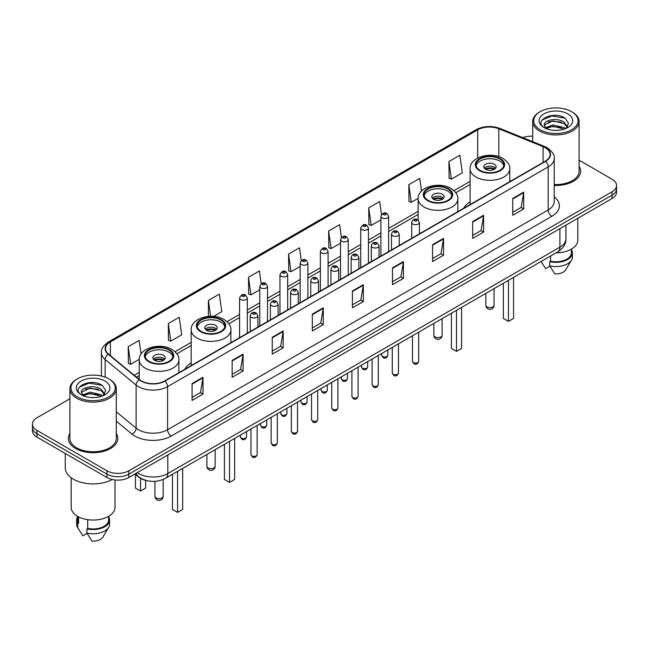 <?xml version="1.0" encoding="UTF-8"?>
<svg xmlns="http://www.w3.org/2000/svg" width="649" height="649" viewBox="0 0 649 649"><rect width="100%" height="100%" fill="white"/><g stroke="black" fill="none" stroke-linecap="round" stroke-linejoin="round"><path stroke-width="0.97" d="M191.179 362.84A27.315 15.771 0 0 0 184.778 369.305M470.103 201.807A27.315 15.771 0 0 0 463.702 208.272M146.122 480.447A15.462 8.924 180 0 1 138.748 477.177L134.903 474.005M69.905 398.762L36.977 417.778A15.462 8.924 0 0 0 32.45 424.089L32.45 430.822A15.462 8.924 0 0 0 36.977 437.134L106.947 477.526A15.462 8.924 0 0 0 128.81 477.526L612.023 198.545A15.462 8.924 0 0 0 616.55 192.234L616.55 188.867A15.462 8.924 0 0 1 612.023 195.179A15.462 8.924 0 0 0 616.55 188.867L616.55 185.5A15.462 8.924 0 0 0 612.023 179.189L579.095 160.181M32.45 424.089A15.462 8.924 0 0 0 36.977 430.401L106.947 470.793A15.462 8.924 0 0 0 128.81 470.793L128.81 474.159L612.023 195.179L128.81 474.159A15.462 8.924 0 0 1 106.947 474.159A15.462 8.924 0 0 0 128.81 474.159L128.81 477.526M36.977 430.401L36.977 433.767L106.947 474.159L36.977 433.767A15.462 8.924 0 0 1 32.45 427.456A15.462 8.924 0 0 0 36.977 433.767L36.977 437.134M69.905 433.427A24.735 14.278 0 0 0 68.364 438.391A24.735 14.278 0 0 0 75.609 448.491A24.735 14.278 0 0 0 102.566 451.59A24.735 14.278 0 0 0 117.834 438.391A24.735 14.278 0 0 0 116.293 433.427A24.735 14.278 0 0 1 117.834 438.391A24.735 14.278 0 0 1 102.566 451.59A24.735 14.278 0 0 1 75.609 448.491A24.735 14.278 0 0 1 68.364 438.391A24.735 14.278 0 0 1 69.905 433.427M545.257 147.721A16.493 9.524 180 0 1 550.092 154.446A16.493 9.524 180 0 1 545.257 161.179L164.668 380.914A16.493 9.524 180 0 1 139.494 379.641L108.521 354.103A16.493 9.524 180 0 1 105.544 348.643A16.493 9.524 180 0 1 110.371 341.909L477.696 129.832A16.493 9.524 180 0 1 498.821 128.77L543.059 146.65A16.493 9.524 180 0 1 545.257 147.721M545.549 147.55A16.906 9.759 0 0 0 543.294 146.455L499.057 128.575A16.906 9.759 0 0 0 477.413 129.662L110.079 341.739A16.906 9.759 0 0 0 108.188 354.24L139.162 379.779A16.906 9.759 0 0 0 164.96 381.085L545.549 161.35A16.906 9.759 0 0 0 545.549 147.55M192.072 383.567L192.072 400.401L203.007 394.089L203.007 377.256L192.072 383.567M192.072 397.415L200.492 392.548L202.959 377.815A4.121 2.377 -120 0 0 203.007 377.256M200.419 392.596L203.007 394.089M232.155 360.422L232.155 377.256L243.091 370.944L243.091 354.111L232.155 360.422M232.155 374.27L240.576 369.411L243.042 354.67A4.121 2.377 -120 0 0 243.091 354.111M240.503 369.451L243.091 370.944M272.239 337.277L272.239 354.111L283.175 347.799L283.175 330.966L272.239 337.277M272.239 351.125L280.66 346.266L283.134 331.525A4.121 2.377 -120 0 0 283.175 330.966M280.587 346.306L283.175 347.799M312.331 314.14L312.331 330.966L323.259 324.654L323.259 307.829L312.331 314.14M312.331 327.98L320.752 323.121L323.218 308.389A4.121 2.377 -120 0 0 323.259 307.829M320.671 323.161L323.259 324.654M512.759 198.424L512.759 215.257L523.686 208.946L523.686 192.112L512.759 198.424M512.759 212.264L521.179 207.404L523.646 192.672A4.121 2.377 -120 0 0 523.686 192.112M521.098 207.453L523.686 208.946M472.667 221.569L472.667 238.394L483.602 232.082L483.602 215.257L472.667 221.569M472.667 235.409L481.087 230.549L483.562 215.809A4.121 2.377 -120 0 0 483.602 215.257M481.014 230.59L483.602 232.082M432.583 244.705L432.583 261.539L443.518 255.227L443.518 238.394L432.583 244.705M432.583 258.553L441.004 253.694L443.47 238.954A4.121 2.377 -120 0 0 443.518 238.394M440.931 253.735L443.518 255.227M392.499 267.85L392.499 284.684L403.435 278.372L403.435 261.539L392.499 267.85M392.499 281.698L400.92 276.839L403.386 262.099A4.121 2.377 -120 0 0 403.435 261.539M400.847 276.88L403.435 278.372M352.415 290.995L352.415 307.829L363.343 301.517L363.343 284.684L352.415 290.995M352.415 304.843L360.836 299.976L363.302 285.244A4.121 2.377 -120 0 0 363.343 284.684M360.763 300.025L363.343 301.517M554.214 185.444A24.735 14.278 0 0 0 580.636 171.198A24.735 14.278 0 0 0 579.095 166.225A24.735 14.278 0 0 1 580.636 171.198A24.735 14.278 0 0 1 554.214 185.444M128.81 470.793L612.023 191.812A15.462 8.924 0 0 0 616.55 185.5M532.707 136.233A15.462 8.924 0 0 0 522.696 137.629M213.651 316.396L221.796 311.698L219.33 294.111L208.402 300.422L208.402 316.396M168.31 323.567L170.784 341.147L181.712 334.835L179.246 317.247L168.31 323.567L168.489 340.295M141.068 354.005L139.162 340.392L128.226 346.704L128.405 363.44M341.39 237.534L339.589 224.676L328.654 230.987L328.832 247.723M381.498 214.551L379.673 201.539L368.737 207.85L368.916 224.578M421.534 191.074L419.757 178.394L408.821 184.705L409 201.433M448.913 161.56L451.38 179.148L462.307 172.837L459.841 155.249L448.913 161.56L449.084 178.288M261.198 283.678L259.413 270.966L248.486 277.277L248.656 294.005M301.29 260.582L299.497 247.821L288.57 254.132L288.748 270.86M288.57 254.132L291.036 271.72L300.154 266.455M291.036 271.72L288.57 270.795M328.654 230.987L331.12 248.575L340.53 243.148M331.12 248.575L328.654 247.658M368.737 207.85L371.204 225.43L380.906 219.833M371.204 225.43L368.737 224.513M408.821 184.705L411.296 202.293L418.151 198.334M411.296 202.293L408.821 201.368M451.38 179.148L448.913 178.224M248.486 277.277L250.952 294.865L259.778 289.77M250.952 294.865L248.486 293.94M208.402 300.422L210.625 316.282M170.784 341.147L168.31 340.23M128.226 346.704L130.692 364.292L139.227 359.368M130.692 364.292L128.226 363.367M540.236 129.751A22.163 12.793 0 0 0 571.574 129.751A22.163 12.793 0 0 0 571.574 111.652L572.304 112.074A23.194 13.386 0 0 1 579.095 121.541A23.194 13.386 0 0 1 564.776 133.913A23.194 13.386 0 0 1 539.506 131.009A23.194 13.386 0 0 1 532.707 121.541A23.194 13.386 0 0 1 539.506 112.074L540.236 111.652A22.163 12.793 0 0 0 540.236 129.751M554.214 184.551A23.194 13.386 0 0 0 579.095 171.198L579.095 121.541M556.071 252.85A21.904 12.647 0 0 0 577.805 240.203L577.805 218.307M553.086 130.271L557.012 130.384M545.387 127.804L552.883 124.941L564.143 127.569L565.506 128.664M546.077 128.518L552.883 126.279L564.387 129.078M544.251 124.981L546.182 128.616M544.276 125.338C543.018 120.154 557.24 117.071 564.143 122.223L567.486 126.847M544.324 125.663L544.649 124.795L552.883 120.933L564.143 123.561L567.226 127.196M565.904 128.502L568.532 123.334L565.206 118.313C553.41 109.835 532.464 121.006 544.56 127.853L545.16 128.218M567.786 113.843A16.801 9.703 0 0 0 544.016 113.843A16.801 9.703 0 0 0 544.016 127.561A16.801 9.703 0 0 0 567.786 127.561A16.801 9.703 0 0 0 567.786 113.843M541.12 261.482L545.655 268.637L549.906 266.179M546.434 128.956L544.3 125.533M550.522 256.055L550.522 261.198A15.462 8.924 0 0 0 571.363 252.834L571.363 249.167M572.304 112.074L571.574 111.652A22.163 12.793 0 0 0 540.236 111.652M550.522 261.198L549.719 261.661L549.719 265.863L554.765 273.894A10.311 5.955 0 0 0 565.644 269.919L571.493 260.144A16.493 9.524 0 0 0 572.394 257.036L572.394 252.834A16.493 9.524 0 0 0 571.363 249.516M549.719 265.863A16.493 9.524 0 0 0 571.493 260.144M549.719 261.661A16.493 9.524 0 0 0 572.394 252.834M542.102 120L551.966 115.952L564.979 118.159M548.267 121.963L551.966 121.29L561.255 122.093M548.267 127.309L551.966 126.636L561.255 127.431M499.779 158.997A13.913 8.031 0 0 0 484.616 157.253A13.913 8.031 0 0 0 476.025 164.676A13.913 8.031 0 0 0 480.106 170.354A13.913 8.031 0 0 0 495.268 172.099A13.913 8.031 0 0 0 503.859 164.676A13.913 8.031 0 0 0 499.779 158.997M503.738 165.73A13.913 8.031 0 0 0 499.779 161.098A13.913 8.031 0 0 0 485.476 159.167A13.913 8.031 0 0 0 476.147 165.73M503.356 283.288L503.356 318.432L508.459 321.377L513.554 318.432L513.554 277.399M508.459 321.377L508.459 280.344M494.319 164.254A6.182 3.57 0 0 0 487.577 163.483A6.182 3.57 0 0 0 483.756 166.777A6.182 3.57 0 0 0 485.574 169.3A6.182 3.57 0 0 0 492.307 170.079A6.182 3.57 0 0 0 496.128 166.777A6.182 3.57 0 0 0 494.319 164.254M495.576 168.253A6.182 3.57 0 0 0 494.319 167.199A6.182 3.57 0 0 0 484.308 168.253M484.949 168.886A8.242 4.762 180 0 1 494.579 168.732L494.579 169.146M485.622 169.332A7.212 4.162 180 0 1 493.832 169.162L494.579 168.732M493.711 169.608L493.832 169.162M77.426 396.945A22.163 12.793 0 0 0 108.764 396.945A22.163 12.793 0 0 0 108.764 378.854L109.494 379.276A23.194 13.386 0 0 1 116.293 388.743A23.194 13.386 0 0 1 101.974 401.114A23.194 13.386 0 0 1 76.696 398.21A23.194 13.386 0 0 1 69.905 388.743A23.194 13.386 0 0 1 76.696 379.276L77.426 378.854A22.163 12.793 0 0 0 77.426 396.945M69.905 388.743L69.905 438.391A23.194 13.386 0 0 0 76.696 447.867A23.194 13.386 0 0 0 101.974 450.763A23.194 13.386 0 0 0 116.293 438.391L116.293 388.743M65.265 453.464L65.265 467.848A27.826 16.071 0 0 0 73.418 479.213A27.826 16.071 0 0 0 112.22 479.522M71.195 477.761L71.195 507.404A21.904 12.647 0 0 0 77.612 516.344A21.904 12.647 0 0 0 101.479 519.086A21.904 12.647 0 0 0 115.003 507.404L115.003 479.984M90.284 397.464L94.21 397.577M82.577 394.998L90.081 392.134L101.333 394.77L102.696 395.866M83.267 395.72L90.081 393.472L101.585 396.271M81.45 392.174L83.372 395.809M81.474 392.54C80.216 387.348 94.438 384.273 101.333 389.424L104.684 394.048M81.523 392.856L81.847 391.996L90.081 388.126L101.333 390.763L104.416 394.397M103.094 395.695L105.73 390.528L102.396 385.514C90.609 377.037 69.654 388.207 81.758 395.054L82.358 395.419M104.984 381.044A16.801 9.703 0 0 0 81.214 381.044A16.801 9.703 0 0 0 81.214 394.762A16.801 9.703 0 0 0 104.984 394.762A16.801 9.703 0 0 0 104.984 381.044M77.637 516.361L77.637 520.027A15.462 8.924 0 0 0 78.602 523.135L78.602 516.888M77.637 516.718A16.493 9.524 0 0 0 76.606 520.027L76.606 524.238A16.493 9.524 0 0 0 77.507 527.345A16.493 9.524 0 0 0 77.807 527.807L82.853 535.831L87.104 533.381M77.807 527.807L77.807 523.597L78.602 523.135M76.606 520.027A16.493 9.524 0 0 0 77.807 523.597M83.632 396.158L81.498 392.726M87.712 519.662L87.712 528.4A15.462 8.924 0 0 0 108.561 520.027L108.561 516.361M109.494 379.276L108.764 378.854A22.163 12.793 0 0 0 77.426 378.854M87.712 528.4L86.917 528.854L86.917 533.064L91.963 541.088A10.311 5.955 0 0 0 102.842 537.121L108.683 527.345A16.493 9.524 0 0 0 109.592 524.238L109.592 520.027A16.493 9.524 0 0 0 108.561 516.718M86.917 533.064A16.493 9.524 0 0 0 108.683 527.345M86.917 528.854A16.493 9.524 0 0 0 109.592 520.027M79.3 387.193L89.164 383.145L102.169 385.36M85.465 389.165L89.164 388.491L98.453 389.286M85.465 394.511L89.164 393.838L98.453 394.633M447.818 188.997A13.913 8.031 0 0 0 432.656 187.253A13.913 8.031 0 0 0 424.065 194.676A13.913 8.031 0 0 0 428.137 200.354A13.913 8.031 0 0 0 443.299 202.099A13.913 8.031 0 0 0 451.891 194.676A13.913 8.031 0 0 0 447.818 188.997M451.777 195.73A13.913 8.031 0 0 0 447.818 191.098A13.913 8.031 0 0 0 433.508 189.175A13.913 8.031 0 0 0 424.186 195.73M451.388 313.289L451.388 348.432L456.49 351.377L461.593 348.432L461.593 307.399M456.49 351.377L456.49 310.344M442.35 194.254A6.182 3.57 0 0 0 435.609 193.483A6.182 3.57 0 0 0 431.796 196.777A6.182 3.57 0 0 0 433.605 199.308A6.182 3.57 0 0 0 440.346 200.079A6.182 3.57 0 0 0 444.159 196.777A6.182 3.57 0 0 0 442.35 194.254M443.616 198.253A6.182 3.57 0 0 0 442.35 197.199A6.182 3.57 0 0 0 432.348 198.253M432.98 198.886A8.242 4.762 180 0 1 442.61 198.732L442.61 199.146M433.662 199.332A7.212 4.162 180 0 1 441.872 199.162L442.61 198.732M441.75 199.608L441.872 199.162M220.863 320.03A13.913 8.031 0 0 0 205.701 318.286A13.913 8.031 0 0 0 197.109 325.709A13.913 8.031 0 0 0 201.182 331.388A13.913 8.031 0 0 0 216.344 333.132A13.913 8.031 0 0 0 224.935 325.709A13.913 8.031 0 0 0 220.863 320.03M224.814 326.763A13.913 8.031 0 0 0 220.863 322.131A13.913 8.031 0 0 0 206.552 320.208A13.913 8.031 0 0 0 197.223 326.763M224.432 444.322L224.432 479.465L229.535 482.41L234.638 479.465L234.638 438.432M229.535 482.41L229.535 441.377M215.395 325.287A6.182 3.57 0 0 0 208.654 324.516A6.182 3.57 0 0 0 204.841 327.81A6.182 3.57 0 0 0 206.65 330.341A6.182 3.57 0 0 0 213.391 331.112A6.182 3.57 0 0 0 217.204 327.81A6.182 3.57 0 0 0 215.395 325.287M216.652 329.286A6.182 3.57 0 0 0 215.395 328.232A6.182 3.57 0 0 0 205.384 329.286M206.025 329.919A8.242 4.762 180 0 1 215.655 329.765L215.655 330.179M206.698 330.365A7.212 4.162 180 0 1 214.908 330.195L215.655 329.765M214.787 330.641L214.908 330.195M168.894 350.03A13.913 8.031 0 0 0 153.732 348.286A13.913 8.031 0 0 0 145.141 355.709A13.913 8.031 0 0 0 149.221 361.388A13.913 8.031 0 0 0 164.384 363.132A13.913 8.031 0 0 0 172.975 355.709A13.913 8.031 0 0 0 168.894 350.03M172.853 356.763A13.913 8.031 0 0 0 168.894 352.131A13.913 8.031 0 0 0 154.584 350.209A13.913 8.031 0 0 0 145.262 356.763M172.464 474.322L172.464 509.465L177.566 512.41L182.669 509.465L182.669 468.432M177.566 512.41L177.566 471.377M135.446 474.451L135.446 488.089L140.541 491.033L145.644 488.089L145.644 480.341M140.541 491.033L140.541 478.402M163.426 355.287A6.182 3.57 0 0 0 156.693 354.516A6.182 3.57 0 0 0 152.872 357.818A6.182 3.57 0 0 0 154.681 360.341A6.182 3.57 0 0 0 161.423 361.112A6.182 3.57 0 0 0 165.244 357.818A6.182 3.57 0 0 0 163.426 355.287M164.692 359.286A6.182 3.57 0 0 0 163.426 358.232A6.182 3.57 0 0 0 153.424 359.286M154.056 359.919A8.242 4.762 180 0 1 163.694 359.765L163.694 360.179M154.738 360.365A7.212 4.162 180 0 1 162.948 360.195L163.694 359.765M162.826 360.649L162.948 360.195M137.263 472.65A20.614 11.901 0 0 0 138.651 473.535A20.614 11.901 0 0 0 167.799 473.535L559.909 247.147A20.614 11.901 0 0 0 565.952 238.735C566.098 243.846 563.373 248.226 557.775 251.869L165.665 478.248A10.311 5.955 60 0 0 167.799 473.535L167.799 455.014M559.909 228.635L559.909 247.147A10.311 5.955 60 0 1 557.775 251.869M136.428 473.129A10.311 6.896 129.5 0 0 138.229 476.48L135.097 473.9M612.023 198.545L612.023 191.812M106.947 477.526L106.947 470.793M554.214 196.858A25.765 14.878 180 0 1 551.82 216.304L171.231 436.039A5.151 2.977 60 0 1 167.58 429.727L548.178 209.992A20.614 11.901 0 0 0 554.214 201.579L554.214 158.486A20.614 11.901 180 0 1 548.178 166.907A5.151 2.977 -120 0 0 545.549 161.35M171.231 436.039A25.765 14.878 180 0 1 134.789 436.039A25.765 14.878 180 0 1 131.901 434.051L116.293 421.185M139.162 379.779A5.151 3.448 129.5 0 0 136.12 385.052L136.12 428.137A20.614 11.901 0 0 0 138.432 429.727A20.614 11.901 0 0 0 167.58 429.727L167.58 386.642A20.614 11.901 180 0 1 136.12 385.052L105.146 359.505A20.614 11.901 180 0 1 101.414 352.683L101.414 376.039M554.214 158.486C554.903 155.273 552.534 151.679 547.107 147.712L544.397 146.398A5.151 2.418 112 0 0 543.294 146.455M544.397 146.398L500.16 128.518C491.626 125.492 483.521 125.93 475.855 129.832A5.151 2.977 60 0 1 477.413 129.662M110.079 341.739A5.151 2.977 -120 0 0 108.521 341.909C103.175 345.755 100.806 349.34 101.414 352.683M108.188 354.24A5.151 3.448 129.5 0 0 105.146 359.505L105.146 377.158M500.16 128.518A5.151 2.418 112 0 0 499.057 128.575M164.96 381.085A5.151 2.977 60 0 1 167.58 386.642L548.178 166.907L548.178 209.992A5.151 2.977 60 0 0 551.82 216.304M116.293 411.782L136.12 428.137A5.151 3.448 -50.5 0 1 131.901 434.051M110.371 341.909L110.371 355.628M543.059 146.65L543.059 162.453M498.821 128.77L498.821 156.62M511.144 180.876L509.781 180.325M477.696 129.832L477.696 158.032M470.103 181.347L453.984 190.652M418.134 211.347L388.637 228.383M380.906 232.845L368.454 240.033M360.722 244.503L348.262 251.69M340.53 256.152L328.078 263.348M320.346 267.81L307.886 275.006M300.154 279.468L287.694 286.655M279.962 291.125L267.51 298.313M259.778 302.775L247.318 309.971M239.586 314.432L227.028 321.685M191.179 342.38L175.06 351.685M139.219 372.388L134.205 375.276M352.415 291.531L363.302 285.244M392.499 268.386L403.386 262.099M432.583 245.241L443.47 238.954M472.667 222.096L483.562 215.809M512.759 198.959L523.646 192.672M312.331 314.668L323.218 308.389M272.239 337.813L283.134 331.525M232.155 360.958L243.042 354.67M192.072 384.103L202.959 377.815M479.554 170.671A14.692 8.478 0 0 0 500.33 170.671A14.692 8.478 0 0 0 500.33 158.68A14.692 8.478 0 0 0 479.554 158.68A14.692 8.478 0 0 0 479.554 170.671M509.781 181.663L509.781 168.886A19.843 11.455 180 0 1 497.54 179.465A19.843 11.455 180 0 1 475.912 176.982A19.843 11.455 180 0 1 470.103 168.886L470.103 204.573M487.026 306.904A4.121 2.377 180 0 1 485.817 305.217A4.121 4.121 0 0 0 492.007 308.786A4.121 4.121 0 0 0 494.067 305.217A4.121 2.377 180 0 1 492.859 306.904A4.121 2.377 180 0 1 487.026 306.904M427.594 200.671A14.692 8.478 0 0 0 448.362 200.671A14.692 8.478 0 0 0 448.362 188.681A14.692 8.478 0 0 0 427.594 188.681A14.692 8.478 0 0 0 427.594 200.671M457.821 211.663L457.821 198.886A19.843 11.455 180 0 1 445.571 209.465A19.843 11.455 180 0 1 423.951 206.982A19.843 11.455 180 0 1 418.134 198.886L418.134 219.954M435.065 336.904A4.121 2.377 180 0 1 433.856 335.217A4.121 4.121 0 0 0 440.038 338.794A4.121 4.121 0 0 0 442.099 335.217A4.121 2.377 180 0 1 440.89 336.904A4.121 2.377 180 0 1 435.065 336.904M200.638 331.704A14.692 8.478 0 0 0 221.406 331.704A14.692 8.478 0 0 0 221.406 319.714A14.692 8.478 0 0 0 200.638 319.714A14.692 8.478 0 0 0 200.638 331.704M230.866 342.696L230.866 329.919A19.843 11.455 180 0 1 218.616 340.498A19.843 11.455 180 0 1 196.996 338.015A19.843 11.455 180 0 1 191.179 329.919L191.179 365.606M208.11 467.937A4.121 2.377 180 0 1 206.901 466.25A4.121 4.121 0 0 0 213.083 469.819A4.121 4.121 0 0 0 215.143 466.25A4.121 2.377 180 0 1 213.935 467.937A4.121 2.377 180 0 1 208.11 467.937M148.67 361.704A14.692 8.478 0 0 0 169.446 361.704A14.692 8.478 0 0 0 169.446 349.714A14.692 8.478 0 0 0 148.67 349.714A14.692 8.478 0 0 0 148.67 361.704M178.897 372.696L178.897 359.919A19.843 11.455 180 0 1 166.647 370.498A19.843 11.455 180 0 1 145.027 368.015A19.843 11.455 180 0 1 139.219 359.919L139.219 379.414M156.141 497.937A4.121 2.377 180 0 1 154.933 496.258A4.121 4.121 0 0 0 161.114 499.827A4.121 4.121 0 0 0 163.183 496.258A4.121 2.377 180 0 1 161.974 497.937A4.121 2.377 180 0 1 156.141 497.937M418.662 361.331C417.64 364.113 416.058 364.925 413.916 363.773L412.472 361.331A3.091 1.785 0 0 0 413.381 362.596A3.091 1.785 0 0 0 416.747 362.978A3.091 1.785 0 0 0 418.662 361.331L418.662 332.183M412.837 224.051A3.862 2.231 180 0 1 411.701 222.469C412.691 219.297 414.711 218.38 417.769 219.711L419.432 222.469A3.862 2.231 180 0 1 417.047 224.53A3.862 2.231 180 0 1 412.837 224.051M416.48 219.841A1.29 0.746 0 0 0 414.654 219.841A1.29 0.746 0 0 0 414.654 220.895A1.29 0.746 0 0 0 416.48 220.895A1.29 0.746 0 0 0 416.48 219.841M398.47 372.988C397.456 375.763 395.874 376.582 393.724 375.43L392.288 372.988A3.091 1.785 0 0 0 393.189 374.246A3.091 1.785 0 0 0 396.563 374.635A3.091 1.785 0 0 0 398.47 372.988L398.47 343.84M392.645 235.701A3.862 2.231 180 0 1 391.509 234.127C392.499 230.955 394.519 230.038 397.577 231.369L399.24 234.127A3.862 2.231 180 0 1 396.855 236.187A3.862 2.231 180 0 1 392.645 235.701M396.288 231.498A1.29 0.746 0 0 0 394.47 231.498A1.29 0.746 0 0 0 394.47 232.545A1.29 0.746 0 0 0 396.288 232.545A1.29 0.746 0 0 0 396.288 231.498M378.286 384.638C377.264 387.421 375.682 388.24 373.54 387.08L372.096 384.638A3.091 1.785 0 0 0 373.005 385.904A3.091 1.785 0 0 0 376.371 386.293A3.091 1.785 0 0 0 378.286 384.638L378.286 355.498M372.453 247.358A3.862 2.231 180 0 1 371.325 245.784C372.315 242.612 374.335 241.688 377.385 243.026L379.057 245.784A3.862 2.231 180 0 1 376.671 247.845A3.862 2.231 180 0 1 372.453 247.358M376.104 243.148A1.29 0.746 0 0 0 374.278 243.148A1.29 0.746 0 0 0 374.278 244.202A1.29 0.746 0 0 0 376.104 244.202A1.29 0.746 0 0 0 376.104 243.148M358.094 396.296C357.072 399.078 355.49 399.889 353.348 398.737L351.912 396.296A3.091 1.785 0 0 0 352.813 397.561A3.091 1.785 0 0 0 356.187 397.942A3.091 1.785 0 0 0 358.094 396.296L358.094 367.156M352.269 259.016A3.862 2.231 180 0 1 351.133 257.434C352.123 254.262 354.143 253.345 357.201 254.676L358.865 257.434A3.862 2.231 180 0 1 356.479 259.495A3.862 2.231 180 0 1 352.269 259.016M355.912 254.806A1.29 0.746 0 0 0 354.086 254.806A1.29 0.746 0 0 0 354.086 255.86A1.29 0.746 0 0 0 355.912 255.86A1.29 0.746 0 0 0 355.912 254.806M337.902 407.953C336.888 410.736 335.306 411.547 333.156 410.395L331.72 407.953A3.091 1.785 0 0 0 332.629 409.219A3.091 1.785 0 0 0 335.995 409.6A3.091 1.785 0 0 0 337.902 407.953L337.902 378.813M332.077 270.674A3.862 2.231 180 0 1 330.949 269.092C331.939 265.92 333.959 265.003 337.009 266.333L338.681 269.092A3.862 2.231 180 0 1 336.296 271.152A3.862 2.231 180 0 1 332.077 270.674M335.728 266.463A1.29 0.746 0 0 0 333.902 266.463A1.29 0.746 0 0 0 333.902 267.518A1.29 0.746 0 0 0 335.728 267.518A1.29 0.746 0 0 0 335.728 266.463M317.718 419.611C316.696 422.394 315.114 423.205 312.972 422.053L311.536 419.611A3.091 1.785 0 0 0 312.437 420.868A3.091 1.785 0 0 0 315.812 421.258A3.091 1.785 0 0 0 317.718 419.611L317.718 390.463M311.893 282.323A3.862 2.231 180 0 1 310.757 280.749C311.747 277.577 313.767 276.661 316.826 277.991L318.489 280.749A3.862 2.231 180 0 1 316.104 282.81A3.862 2.231 180 0 1 311.893 282.323M315.536 278.121A1.29 0.746 0 0 0 313.71 278.121A1.29 0.746 0 0 0 313.71 279.167A1.29 0.746 0 0 0 315.536 279.167A1.29 0.746 0 0 0 315.536 278.121M297.526 431.261C296.512 434.043 294.93 434.862 292.78 433.702L291.344 431.261A3.091 1.785 0 0 0 292.253 432.526A3.091 1.785 0 0 0 295.62 432.915A3.091 1.785 0 0 0 297.526 431.261L297.526 402.12M291.701 293.981A3.862 2.231 180 0 1 290.574 292.407C291.555 289.235 293.583 288.31 296.634 289.649L298.305 292.407A3.862 2.231 180 0 1 295.912 294.468A3.862 2.231 180 0 1 291.701 293.981M295.344 289.77A1.29 0.746 0 0 0 293.526 289.77A1.29 0.746 0 0 0 293.526 290.825A1.29 0.746 0 0 0 295.344 290.825A1.29 0.746 0 0 0 295.344 289.77M277.342 442.918C276.32 445.701 274.738 446.512 272.596 445.36L271.152 442.918A3.091 1.785 0 0 0 272.061 444.184A3.091 1.785 0 0 0 275.427 444.573A3.091 1.785 0 0 0 277.342 442.918L277.342 413.778M271.517 305.638A3.862 2.231 180 0 1 270.382 304.057C271.371 300.885 273.391 299.968 276.45 301.298L278.113 304.057A3.862 2.231 180 0 1 275.728 306.117A3.862 2.231 180 0 1 271.517 305.638M275.16 301.428A1.29 0.746 0 0 0 273.334 301.428A1.29 0.746 0 0 0 273.334 302.483A1.29 0.746 0 0 0 275.16 302.483A1.29 0.746 0 0 0 275.16 301.428M257.15 454.576C256.136 457.358 254.554 458.17 252.404 457.018L250.968 454.576A3.091 1.785 0 0 0 251.869 455.841A3.091 1.785 0 0 0 255.244 456.223A3.091 1.785 0 0 0 257.15 454.576L257.15 425.436M251.325 317.296A3.862 2.231 180 0 1 250.198 315.714C251.179 312.542 253.199 311.625 256.258 312.956L257.921 315.714A3.862 2.231 180 0 1 255.536 317.775A3.862 2.231 180 0 1 251.325 317.296M254.968 313.086A1.29 0.746 0 0 0 253.151 313.086A1.29 0.746 0 0 0 253.151 314.14A1.29 0.746 0 0 0 254.968 314.14A1.29 0.746 0 0 0 254.968 313.086M382.586 356.471A3.091 1.785 0 0 0 385.96 356.861A3.091 1.785 0 0 0 387.867 355.206C386.845 357.988 385.263 358.8 383.121 357.648L381.685 355.206A3.091 1.785 0 0 0 382.586 356.471M388.637 251.609L388.637 216.344A3.862 2.231 180 0 1 386.252 218.405A3.862 2.231 180 0 1 382.042 217.926A3.862 2.231 180 0 1 380.906 216.344L380.906 256.071M383.859 214.77A1.29 0.746 0 0 0 385.684 214.77A1.29 0.746 0 0 0 385.684 213.716A1.29 0.746 0 0 0 383.859 213.716A1.29 0.746 0 0 0 383.859 214.77M362.402 368.129A3.091 1.785 0 0 0 365.768 368.51A3.091 1.785 0 0 0 367.675 366.863C366.661 369.646 365.079 370.457 362.929 369.305L361.493 366.863A3.091 1.785 0 0 0 362.402 368.129M368.454 263.267L368.454 228.002A3.862 2.231 180 0 1 366.068 230.062A3.862 2.231 180 0 1 361.85 229.584A3.862 2.231 180 0 1 360.722 228.002L360.722 267.729M363.675 226.428A1.29 0.746 0 0 0 365.492 226.428A1.29 0.746 0 0 0 365.492 225.373A1.29 0.746 0 0 0 363.675 225.373A1.29 0.746 0 0 0 363.675 226.428M342.21 379.779A3.091 1.785 0 0 0 345.576 380.168A3.091 1.785 0 0 0 347.491 378.521C346.469 381.304 344.887 382.115 342.745 380.963L341.301 378.521A3.091 1.785 0 0 0 342.21 379.779M348.262 274.916L348.262 239.659A3.862 2.231 180 0 1 345.876 241.72A3.862 2.231 180 0 1 341.666 241.233A3.862 2.231 180 0 1 340.53 239.659L340.53 279.378M343.483 238.078A1.29 0.746 0 0 0 345.309 238.078A1.29 0.746 0 0 0 345.309 237.031A1.29 0.746 0 0 0 343.483 237.031A1.29 0.746 0 0 0 343.483 238.078M322.026 391.436A3.091 1.785 0 0 0 325.392 391.826A3.091 1.785 0 0 0 327.299 390.171C326.285 392.953 324.703 393.773 322.553 392.621L321.117 390.171A3.091 1.785 0 0 0 322.026 391.436M328.078 286.574L328.078 251.317A3.862 2.231 180 0 1 325.684 253.378A3.862 2.231 180 0 1 321.474 252.891A3.862 2.231 180 0 1 320.346 251.317L320.346 291.036M323.299 249.735A1.29 0.746 0 0 0 325.117 249.735A1.29 0.746 0 0 0 325.117 248.681A1.29 0.746 0 0 0 323.299 248.681A1.29 0.746 0 0 0 323.299 249.735M301.834 403.094A3.091 1.785 0 0 0 305.2 403.483A3.091 1.785 0 0 0 307.115 401.828C306.093 404.611 304.511 405.422 302.369 404.27L300.925 401.828A3.091 1.785 0 0 0 301.834 403.094M307.886 298.232L307.886 262.967A3.862 2.231 180 0 1 305.501 265.035A3.862 2.231 180 0 1 301.29 264.549A3.862 2.231 180 0 1 300.154 262.967L300.154 302.694M303.107 261.393A1.29 0.746 0 0 0 304.933 261.393A1.29 0.746 0 0 0 304.933 260.338A1.29 0.746 0 0 0 303.107 260.338A1.29 0.746 0 0 0 303.107 261.393M281.642 414.752A3.091 1.785 0 0 0 285.016 415.133A3.091 1.785 0 0 0 286.923 413.486C285.909 416.269 284.327 417.08 282.177 415.928L280.741 413.486A3.091 1.785 0 0 0 281.642 414.752M287.694 309.889L287.694 274.624A3.862 2.231 180 0 1 285.309 276.685A3.862 2.231 180 0 1 281.098 276.206A3.862 2.231 180 0 1 279.962 274.624L279.962 314.351M282.923 273.051A1.29 0.746 0 0 0 284.741 273.051A1.29 0.746 0 0 0 284.741 271.996A1.29 0.746 0 0 0 282.923 271.996A1.29 0.746 0 0 0 282.923 273.051M261.458 426.401A3.091 1.785 0 0 0 264.824 426.791A3.091 1.785 0 0 0 266.739 425.144C265.717 427.926 264.135 428.738 261.993 427.586L260.549 425.144A3.091 1.785 0 0 0 261.458 426.401M267.51 321.539L267.51 286.282A3.862 2.231 180 0 1 265.125 288.343A3.862 2.231 180 0 1 260.906 287.856A3.862 2.231 180 0 1 259.778 286.282L259.778 326.001M262.731 284.7A1.29 0.746 0 0 0 264.557 284.7A1.29 0.746 0 0 0 264.557 283.654A1.29 0.746 0 0 0 262.731 283.654A1.29 0.746 0 0 0 262.731 284.7M241.266 438.059A3.091 1.785 0 0 0 244.641 438.448A3.091 1.785 0 0 0 246.547 436.801C245.525 439.576 243.943 440.395 241.801 439.243L240.365 436.801A3.091 1.785 0 0 0 241.266 438.059M247.318 333.197L247.318 297.94A3.862 2.231 180 0 1 244.933 300A3.862 2.231 180 0 1 240.722 299.514A3.862 2.231 180 0 1 239.586 297.94L239.586 337.658M242.548 296.358A1.29 0.746 0 0 0 244.365 296.358A1.29 0.746 0 0 0 244.365 295.303A1.29 0.746 0 0 0 242.548 295.303A1.29 0.746 0 0 0 242.548 296.358M165.665 478.248C157.374 482.418 149.075 482.418 140.784 478.248L138.229 476.48M565.952 238.735L565.952 225.146M475.855 129.832L108.521 341.909M470.103 184.486L455.809 192.737M418.134 214.486L388.637 231.515M380.906 235.985L368.454 243.172M360.722 247.634L348.262 254.83M340.53 259.292L328.078 266.488M320.346 270.949L307.886 278.137M300.154 282.607L287.694 289.795M279.962 294.257L267.51 301.452M259.778 305.914L247.318 313.11M239.586 317.572L228.854 323.77M191.179 345.519L176.885 353.77M139.219 375.52L136.444 377.126M541.988 262.942L541.112 261.49M532.707 141.677L532.707 121.541M509.781 168.886C510.219 165.39 507.924 161.901 502.902 158.421C491.212 151.185 469.414 156.993 470.103 168.886M494.067 288.651L494.067 305.217M485.817 293.413L485.817 305.217M79.186 530.144L77.507 527.345M457.821 198.886C458.251 195.39 455.963 191.909 450.941 188.429C439.243 181.185 417.453 186.993 418.134 198.886M442.099 318.651L442.099 335.217M433.856 323.413L433.856 335.217M230.866 329.919C231.295 326.423 229.008 322.934 223.986 319.454C212.288 312.218 190.49 318.026 191.179 329.919M215.143 449.684L215.143 466.25M206.901 454.446L206.901 466.25M178.897 359.919C179.335 356.423 177.039 352.942 172.017 349.462C160.319 342.218 138.529 348.026 139.219 359.919M163.183 479.473L163.183 496.258M154.933 481.323L154.933 496.258M412.472 361.331L412.472 335.76M411.701 238.288L411.701 222.469M419.432 233.827L419.432 222.469M392.288 372.988L392.288 347.41M391.509 249.946L391.509 234.127M399.24 245.484L399.24 234.127M372.096 384.638L372.096 359.067M371.325 261.604L371.325 245.784M379.057 257.142L379.057 245.784M351.912 396.296L351.912 370.725M351.133 273.261L351.133 257.434M358.865 268.8L358.865 257.434M331.72 407.953L331.72 382.383M330.949 284.911L330.949 269.092M338.681 280.449L338.681 269.092M311.536 419.611L311.536 394.032M310.757 296.569L310.757 280.749M318.489 292.107L318.489 280.749M291.344 431.261L291.344 405.69M290.574 308.226L290.574 292.407M298.305 303.764L298.305 292.407M271.152 442.918L271.152 417.348M270.382 319.884L270.382 304.057M278.113 315.422L278.113 304.057M250.968 454.576L250.968 429.005M250.198 331.542L250.198 315.714M257.921 327.072L257.921 315.714M387.867 355.206L387.867 349.965M388.637 216.344L386.974 213.586C384.727 211.972 382.707 212.888 380.906 216.344M381.685 355.206L381.685 353.535M367.675 366.863L367.675 361.623M368.454 228.002L366.782 225.244C364.543 223.629 362.523 224.546 360.722 228.002M361.493 366.863L361.493 365.192M347.491 378.521L347.491 373.272M348.262 239.659L346.598 236.901C344.351 235.279 342.331 236.204 340.53 239.659M341.301 378.521L341.301 376.85M327.299 390.171L327.299 384.93M328.078 251.317L326.406 248.559C324.167 246.936 322.147 247.853 320.346 251.317M321.117 390.171L321.117 388.5M307.115 401.828L307.115 396.588M307.886 262.967L306.223 260.208C303.975 258.594 301.955 259.511 300.154 262.967M300.925 401.828L300.925 400.157M286.923 413.486L286.923 408.245M287.694 274.624L286.031 271.866C283.791 270.252 281.763 271.168 279.962 274.624M280.741 413.486L280.741 411.815M266.739 425.144L266.739 419.895M267.51 286.282L265.839 283.524C263.599 281.901 261.579 282.826 259.778 286.282M260.549 425.144L260.549 423.473M246.547 436.801L246.547 431.553M247.318 297.94L245.655 295.181C243.416 293.559 241.387 294.484 239.586 297.94M240.365 436.801L240.365 435.122"/></g></svg>
